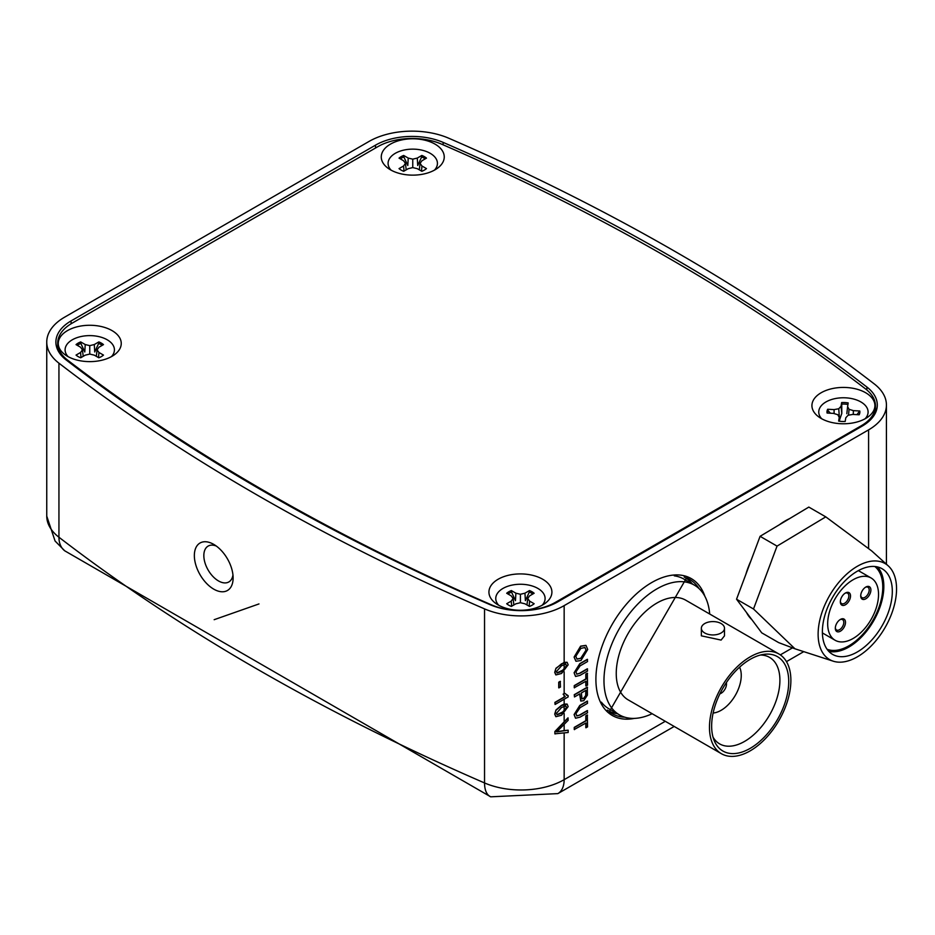 <?xml version="1.0" encoding="UTF-8"?>
<svg xmlns="http://www.w3.org/2000/svg" width="935" height="935" viewBox="0 0 935 935"><rect width="100%" height="100%" fill="white"/><g stroke="black" fill="none" stroke-linecap="round" stroke-linejoin="round"><path stroke-width="1.4" d="M558.733 687.798L558.733 682.199L560.24 681.323L560.451 687.061L558.733 687.798M558.943 687.926L558.733 682.199M558.943 682.316L560.451 681.451M575.902 661.197L574.09 657.083L580.612 646.155L585.871 645.372M579.887 673.071L587.32 668.782L587.531 671.038L580.016 675.374L575.609 676.449L574.09 672.779L579.805 663.64L587.32 659.304L587.531 661.559L580.109 665.849L575.983 671.774L576.755 674.17L580.109 673.2L576.65 674.1M575.504 676.379L574.09 672.779M586.023 686.021L586.023 681.183L574.254 687.739L574.254 685.612L585.813 678.939L585.813 674.1L587.32 673.235L587.531 685.156L585.813 685.893L585.813 681.311M574.476 696.949L574.254 694.693L587.32 687.155L587.414 695.126L583.779 700.666L580.869 701.063L579.829 693.852L574.476 696.949L574.476 694.822L587.531 687.283M580.764 700.993L579.618 693.98M579.887 714.843L587.32 710.553L587.531 712.809L580.016 717.145L575.609 718.22L574.09 714.562L579.805 705.422L587.32 701.075L587.531 703.33L580.109 707.62L575.983 713.545L576.755 715.953L580.109 714.971L576.65 715.883M575.504 718.162L574.09 714.562M586.023 727.792L586.023 722.965L574.254 729.51L574.254 727.383L585.813 720.71L585.813 715.871L587.32 715.006L587.531 726.927L585.813 727.675L585.813 723.082M568.153 695.675L568.153 696.926L555.086 704.464L554.876 702.407L565.056 696.528L563.127 694.156L564.67 693.267L568.153 695.675L566.552 695.196M555.811 716.642L554.712 714.106L555.963 710.004L561.316 705.457L564.156 704.09L567.042 704.055M568.153 730.188L568.153 732.491L554.876 733.823L554.876 731.521L567.942 717.893L568.153 720.324L556.687 731.883L568.153 730.188L564.156 730.586L564.156 724.38M564.156 605.623L868.592 429.866A60.904 35.168 0 0 0 886.427 404.995A60.904 35.168 0 0 0 874.237 383.899A2131.671 1230.705 0 0 0 448.648 138.181A60.904 35.168 0 0 0 369.021 141.442L64.585 317.199A60.904 35.168 0 0 0 46.75 342.07A60.904 35.168 0 0 0 58.94 363.177A2131.671 1230.705 0 0 0 484.54 608.884A60.904 35.168 0 0 0 564.156 605.623L564.156 662.319L567.042 662.284M789.491 518.68A60.12 34.712 120 0 0 785.283 520.865A60.12 34.712 120 0 0 779.416 524.722M750.747 561.257A60.12 34.712 120 0 0 745.885 574.265M746.539 612.542A60.12 34.712 120 0 0 751.74 619.496M556.968 672.884L564.156 669.518L566.435 665.545L565.535 664.049M556.968 714.656L564.156 711.29L566.435 707.316L565.535 705.831M490.022 604.664A51.764 29.885 0 0 0 557.692 601.895L862.128 426.138A51.764 29.885 0 0 0 877.275 405.743A51.764 29.885 0 0 0 866.932 387.067A2122.543 1225.434 0 0 0 443.155 142.4A51.764 29.885 0 0 0 375.484 145.17L71.048 320.939A51.764 29.885 0 0 0 55.901 342.806A51.764 29.885 0 0 0 66.245 360.01A2122.543 1225.434 0 0 0 490.022 604.664M692.426 584.013A76.857 44.377 120 0 0 684.175 577.012M607.329 710.109A76.857 44.377 120 0 0 617.521 713.767M213.741 544.38A27.407 15.825 -120 0 0 194.351 555.577A27.407 15.825 -120 0 0 213.741 589.143A27.407 15.825 -120 0 0 233.119 577.947A27.407 15.825 -120 0 0 213.741 544.38L213.741 544.38M258.972 603.94L214.162 619.695L258.972 603.94M216.277 546.04A20.71 11.956 -120 0 0 208.119 546.098A20.71 11.956 -120 0 0 208.119 569.999A20.71 11.956 -120 0 0 228.83 581.956A20.71 11.956 -120 0 0 232.955 574.932M556.465 731.754L564.156 730.586M555.086 733.952L554.876 731.521M555.086 731.637L568.153 718.022M556.185 710.133L561.538 705.574L567.148 704.113L568.153 706.591L561.538 715.252L555.916 716.701L554.923 714.235L555.963 710.004M561.538 707.514L556.43 713.358L557.073 714.726L561.538 713.312L566.645 707.444L565.757 705.948L561.538 707.514M555.086 704.464L555.086 702.524L565.266 696.657L563.127 694.156M563.349 694.284L564.892 693.396M555.811 674.86L554.712 672.335L555.963 668.233L564.156 662.319M556.185 668.361L561.538 663.803L567.148 662.342L568.153 664.82L561.538 673.469L555.916 674.93L554.923 672.452L555.963 668.233M561.538 665.732L556.43 671.587L557.073 672.955L561.538 671.54L566.645 665.662L565.757 664.177L561.538 665.732M574.476 729.627L574.254 727.383M574.476 727.5L586.023 720.838L585.813 715.871M586.023 716L587.531 715.123M580.109 714.971L587.531 710.682M574.3 714.679L580.016 705.539L587.531 701.203M581.336 692.987L582.002 698.854L583.732 698.562L585.918 695.687L586.023 690.275L581.336 692.987M581.897 698.784L583.51 698.445L585.696 695.558L585.813 690.404M574.476 687.856L574.254 685.612M574.476 685.729L586.023 679.055L585.813 674.1M586.023 674.228L587.531 673.352M580.109 673.2L587.531 668.911M574.3 672.908L580.016 663.768L587.531 659.432M574.3 657.2L580.834 646.284L585.988 645.43L587.706 649.474L580.986 660.507L576.018 661.255L574.09 657.083M580.81 648.422L575.808 656.323L577.012 659.093L580.997 658.369L586.198 650.363L584.913 647.499L580.81 648.422M586.198 650.363L584.807 647.441M576.907 659.023L580.775 658.252L585.976 650.234M709.7 614.026A74.917 43.255 120 0 0 694.401 585.146L683.847 579.057A74.917 43.255 120 0 0 674.299 575.831M601.369 702.15A74.917 43.255 120 0 0 608.93 708.812L619.484 714.901A74.917 43.255 120 0 0 652.139 713.709M694.401 585.146A74.917 43.255 120 0 0 619.484 628.402A74.917 43.255 120 0 0 619.484 714.901M778.96 654.009L685.717 600.176A57.561 33.228 120 0 0 628.168 633.404A57.561 33.228 120 0 0 628.168 699.871L721.399 753.703A57.561 33.228 120 0 0 750.186 750.852A57.561 33.228 120 0 0 787.784 700.128A57.561 33.228 120 0 0 778.96 654.009A57.561 33.228 120 0 0 721.399 687.237A57.561 33.228 120 0 0 721.399 753.703M750.186 748.362A54.511 31.474 -60 0 1 714.176 740.52A54.511 31.474 -60 0 1 722.93 688.125A54.511 31.474 -60 0 1 763.93 654.336A54.511 31.474 -60 0 1 788.088 690.042A54.511 31.474 -60 0 1 750.186 748.362M724.496 628.273L724.496 635.835L721.107 640.078L701.355 635.835L701.355 628.273A11.571 6.685 180 0 1 704.745 623.54A11.571 6.685 180 0 1 717.355 622.091A11.571 6.685 180 0 1 724.496 628.273A11.571 6.685 180 0 1 712.926 634.947A11.571 6.685 180 0 1 701.355 628.273M713.019 737.131A49.941 28.833 120 0 0 719.611 743.874A49.941 28.833 120 0 0 744.587 741.408A49.941 28.833 120 0 0 777.219 697.393A49.941 28.833 120 0 0 769.563 657.375A49.941 28.833 120 0 0 760.424 655.038M713.124 713.019A28.471 16.444 120 0 0 721.107 710.319A28.471 16.444 120 0 0 739.597 667.169M719.88 693.828A7.609 4.394 120 0 0 721.107 693.291A7.609 4.394 120 0 0 726.355 682.632M753.505 608.989L777.043 546.11L825.78 516.868L808.822 507.086L760.085 536.316L736.546 599.206L761.733 632.843L778.691 642.625L794.972 648.797L753.505 608.989L736.546 599.206M777.043 546.11L760.085 536.316M825.78 516.868L871.736 550.96L888.25 565.862A55.445 32.012 -60 0 1 885.071 627.572A55.445 32.012 -60 0 1 833.214 661.185A55.445 32.012 -60 0 1 837.07 584.504A55.445 32.012 -60 0 1 888.25 565.862M887.28 573.412A49.45 28.553 120 0 0 882.067 568.737A49.45 28.553 120 0 0 832.617 597.29A49.45 28.553 120 0 0 832.617 654.395A49.45 28.553 120 0 0 878.9 630.915A49.45 28.553 120 0 0 887.28 573.412M828.737 651.309A49.45 28.553 120 0 0 872.706 622.441A49.45 28.553 120 0 0 878.795 568.515A49.45 28.553 120 0 0 877.462 566.926M827.066 649.252A47.954 27.688 120 0 0 870.906 623.692A47.954 27.688 120 0 0 877.895 569.672A47.954 27.688 120 0 0 874.833 566.505M874.879 581.371A35.962 20.769 120 0 0 871.081 577.97A35.962 20.769 120 0 0 835.119 598.739A35.962 20.769 120 0 0 835.119 640.265A35.962 20.769 120 0 0 868.779 623.189A35.962 20.769 120 0 0 874.879 581.371M870.158 587.379A7.188 4.149 -60 0 1 867.166 597.804A7.188 4.149 -60 0 1 860.714 595.864A7.188 4.149 -60 0 1 865.798 587.063A7.188 4.149 -60 0 1 870.158 587.379M849.786 593.328A7.188 4.149 -60 0 1 846.794 603.753A7.188 4.149 -60 0 1 840.343 601.813A7.188 4.149 -60 0 1 845.439 593A7.188 4.149 -60 0 1 849.786 593.328M844.761 619.753A7.188 4.149 -60 0 1 841.769 630.178A7.188 4.149 -60 0 1 835.317 628.238A7.188 4.149 -60 0 1 840.401 619.426A7.188 4.149 -60 0 1 844.761 619.753M835.329 627.724A5.996 3.459 120 0 0 836.556 630.003A5.996 3.459 120 0 0 842.166 627.163A5.996 3.459 120 0 0 843.183 620.185A5.996 3.459 120 0 0 842.552 619.624A5.996 3.459 120 0 0 839.957 619.706M860.738 595.35A5.996 3.459 120 0 0 861.322 597.068A5.996 3.459 120 0 0 861.953 597.629A5.996 3.459 120 0 0 867.563 594.789A5.996 3.459 120 0 0 868.58 587.823A5.996 3.459 120 0 0 867.949 587.25A5.996 3.459 120 0 0 865.354 587.332M840.366 601.298A5.996 3.459 120 0 0 840.962 603.017A5.996 3.459 120 0 0 841.594 603.578A5.996 3.459 120 0 0 847.203 600.737A5.996 3.459 120 0 0 848.22 593.76A5.996 3.459 120 0 0 847.589 593.199A5.996 3.459 120 0 0 844.995 593.281M390.491 169.819A31.486 18.174 0 0 0 437.592 168.136A31.486 18.174 0 0 0 434.085 143.593A31.486 18.174 0 0 0 391.426 143.593A31.486 18.174 0 0 0 387.92 168.136A31.486 18.174 0 0 0 390.491 169.819M67.495 356.305A31.486 18.174 0 0 0 114.596 354.622A31.486 18.174 0 0 0 111.09 330.078A31.486 18.174 0 0 0 68.43 330.078A31.486 18.174 0 0 0 64.924 354.622A31.486 18.174 0 0 0 67.495 356.305M498.156 604.945A31.486 18.174 0 0 0 545.257 603.262A31.486 18.174 0 0 0 541.751 578.718A31.486 18.174 0 0 0 499.091 578.718A31.486 18.174 0 0 0 495.585 603.262A31.486 18.174 0 0 0 498.156 604.945M821.164 418.459A31.486 18.174 0 0 0 868.253 416.776A31.486 18.174 0 0 0 864.746 392.233A31.486 18.174 0 0 0 822.087 392.233A31.486 18.174 0 0 0 818.581 416.776A31.486 18.174 0 0 0 821.164 418.459M491.658 604.933A48.725 28.132 0 0 0 555.413 602.35L861.182 425.811A48.725 28.132 0 0 0 875.452 405.919A48.725 28.132 0 0 0 865.658 388.995A2148.735 1240.558 0 0 0 441.53 144.13A48.725 28.132 0 0 0 377.763 146.713L71.995 323.241A48.725 28.132 0 0 0 57.725 343.133A48.725 28.132 0 0 0 67.519 360.057A2148.735 1240.558 0 0 0 491.658 604.933L491.658 605.354M498.717 605.249A24.672 14.235 180 0 1 505.695 587.075A24.672 14.235 180 0 1 537.87 588.419A24.672 14.235 180 0 1 542.136 605.249M534.142 603.729L529.607 601.112L527.726 598.494L529.607 595.875L534.142 593.258A16.444 9.49 0 0 0 529.49 590.569L524.956 593.187L520.421 594.274L515.886 593.187L511.351 590.569A16.444 9.49 0 0 0 506.7 593.258L511.235 595.875L513.116 598.494L511.235 601.112L506.7 603.729A16.444 9.49 0 0 0 511.351 606.418L515.886 603.8L520.421 602.713L524.956 603.8L529.49 606.418A16.444 9.49 0 0 0 534.142 603.729M507.962 593.982A16.012 9.245 180 0 1 511.55 592.1L515.466 600.632L515.886 593.187M524.956 593.187L525.388 600.632L529.303 592.1A16.012 9.245 180 0 1 532.88 593.982M529.303 592.1L529.49 590.569M526.978 604.968L527.726 598.494M529.163 606.219L529.607 601.112M511.55 592.1L511.351 590.569M520.421 602.713L520.421 594.274M511.69 606.219L511.235 601.112M513.864 604.968L513.116 598.494M68.056 356.609A24.672 14.235 180 0 1 75.022 338.435A24.672 14.235 180 0 1 107.198 339.779A24.672 14.235 180 0 1 111.464 356.609M103.481 355.09L98.946 352.472L97.065 349.854L98.946 347.236L103.481 344.618A16.444 9.49 0 0 0 98.829 341.929L94.295 344.548L89.76 345.634L85.225 344.548L80.691 341.929A16.444 9.49 0 0 0 76.039 344.618L80.574 347.236L82.455 349.854L80.574 352.472L76.039 355.09A16.444 9.49 0 0 0 80.691 357.778L85.225 355.16L89.76 354.073L94.295 355.16L98.829 357.778A16.444 9.49 0 0 0 103.481 355.09M77.301 345.342A16.012 9.245 180 0 1 80.877 343.461L84.793 351.981L85.225 344.548M94.295 344.548L94.727 351.981L98.642 343.461A16.012 9.245 180 0 1 102.219 345.342M98.642 343.461L98.829 341.929M96.317 356.317L97.065 349.854M98.491 357.579L98.946 352.472M80.877 343.461L80.691 341.929M89.76 354.073L89.76 345.634M81.018 357.579L80.574 352.472M83.203 356.317L82.455 349.854M391.052 170.135A24.672 14.235 180 0 1 398.029 151.949A24.672 14.235 180 0 1 430.193 153.305A24.672 14.235 180 0 1 434.471 170.135M426.477 168.604L421.942 165.986L420.06 163.368L421.942 160.75L426.477 158.132A16.444 9.49 0 0 0 421.825 155.455L417.291 158.073L412.756 159.149L408.221 158.073L403.686 155.455A16.444 9.49 0 0 0 399.035 158.132L403.569 160.75L405.451 163.368L403.569 165.986L399.035 168.604A16.444 9.49 0 0 0 403.686 171.292L408.221 168.674L412.756 167.587L417.291 168.674L421.825 171.292A16.444 9.49 0 0 0 426.477 168.604M400.297 158.868A16.012 9.245 180 0 1 403.885 156.975L407.8 165.507L408.221 158.073M417.291 158.073L417.723 165.507L421.638 156.975A16.012 9.245 180 0 1 425.215 158.868M421.638 156.975L421.825 155.455M419.312 169.843L420.06 163.368M421.498 171.105L421.942 165.986M403.885 156.975L403.686 155.455M412.756 167.587L412.756 159.149M404.025 171.105L403.569 165.986M406.199 169.843L405.451 163.368M821.713 418.775A24.672 14.235 180 0 1 818.861 410.687A24.672 14.235 180 0 1 845.719 397.831A24.672 14.235 180 0 1 867.984 413.34A24.672 14.235 180 0 1 865.132 418.775M841.64 402.576L841.044 406.257L838.753 408.759L834.067 409.6L827.685 409.261A16.444 9.49 0 0 0 827.078 413.036L833.459 413.387L837.795 414.708L839.244 417.407L838.648 421.101A16.444 9.49 0 0 0 845.193 421.451L845.789 417.77L848.08 415.257L852.767 414.427L859.16 414.766A16.444 9.49 0 0 0 859.569 413.808A16.444 9.49 0 0 0 859.768 410.991L853.386 410.64L849.05 409.32L847.601 406.608L848.197 402.927A16.444 9.49 0 0 0 841.64 402.576L841.745 404.119A16.012 9.245 180 0 1 847.951 404.446M846.829 413.726L847.601 406.608M848.548 415.175L849.05 409.32M853.269 414.45L853.386 410.64M856.904 414.649L859.768 410.991M859.347 412.347A16.012 9.245 180 0 1 859.323 414.439M827.405 413.06A16.012 9.245 180 0 1 828.083 410.664L830.479 413.223M838.753 408.759L839.548 419.955L841.792 413.457L841.745 404.119M828.083 410.664L827.685 409.261M834.113 413.586L834.067 409.6M841.792 413.457L841.044 406.257M839.665 421.253L839.244 417.407M564.156 693.56L564.156 671.739M564.156 704.09L564.156 699.228M564.156 721.832L564.156 713.51M58.94 363.177L58.94 537.228A30.458 19.892 127.6 0 0 64.725 550.808L55.083 541.026L46.75 516.12A60.904 35.168 0 0 0 58.94 537.228A2131.671 1230.705 0 0 0 484.54 782.946A60.904 35.168 0 0 0 564.156 779.673L564.156 732.935M674.205 726.448L557.856 793.616A30.458 17.578 -120 0 0 564.156 779.673L665.276 721.294M780.328 654.874L792.366 647.92M868.592 548.249L868.592 429.866M634.444 718.384A79.019 45.628 -60 0 1 612.261 624.229A79.019 45.628 -60 0 1 704.896 596.355M564.156 669.518L564.156 664.446M564.156 697.042L564.156 695.757M564.156 711.29L564.156 706.217M64.725 550.808L490.711 796.819A30.458 14.925 113.4 0 1 484.54 782.946L484.54 608.884M71.13 323.755L71.048 320.939M375.566 147.987L375.484 145.17M443.096 144.82L443.155 142.4M866.838 389.942L866.932 387.067M699.064 588.618A77.511 44.751 120 0 0 686.582 577.877L609.281 711.757A77.511 44.751 120 0 0 624.825 717.203M555.413 602.35L555.413 603.133M861.182 425.811L861.182 426.676M67.519 360.057L67.519 360.992M886.427 564.226L886.427 404.995M46.75 516.12L46.75 342.07M803.761 651.648L786.464 661.629M490.711 796.819L557.856 793.616M833.214 661.185L794.972 648.797M871.081 577.97L858.353 570.619M835.119 640.265L822.379 632.913M875.452 405.919L875.452 412.896M57.725 343.133L57.725 349.959"/></g></svg>
